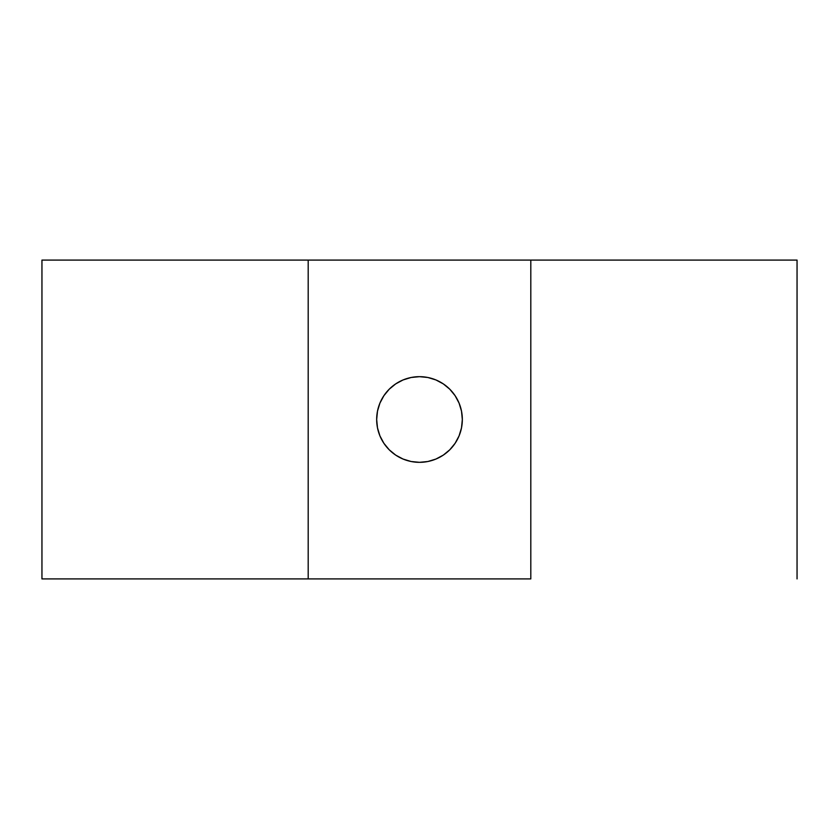 <?xml version="1.0" encoding="UTF-8"?>
<svg xmlns="http://www.w3.org/2000/svg" width="839" height="839" viewBox="0 0 839 839"><rect width="100%" height="100%" fill="white"/><g stroke="black" fill="none" stroke-linecap="round" stroke-linejoin="round"><path stroke-width="1.26" d="M419.5 462.331A42.831 42.831 0 0 1 376.669 419.5A42.831 42.831 0 0 1 419.5 376.669L411.141 377.487L403.108 379.931L395.704 383.884L389.212 389.212L383.884 395.704L379.931 403.108L377.487 411.141L376.669 419.5L377.487 427.859L379.931 435.892L383.884 443.296L389.212 449.788L395.704 455.116L403.108 459.069L411.141 461.513L419.5 462.331L427.859 461.513L435.892 459.069L443.296 455.116L449.788 449.788L455.116 443.296L459.069 435.892L461.513 427.859L462.331 419.5L461.513 411.141L459.069 403.108L455.116 395.704L449.788 389.212L443.296 383.884L435.892 379.931L427.859 377.487L419.5 376.669A42.831 42.831 0 0 1 462.331 419.5A42.831 42.831 0 0 1 419.5 462.331M530.804 578.91L41.95 578.91L308.196 578.91L308.196 260.09L530.804 260.09L530.804 578.91L308.196 578.91L308.196 260.09L41.95 260.09L797.05 260.09L530.804 260.09L530.804 578.91M377.487 427.859L376.669 419.5M461.513 411.141L462.331 419.5M797.05 578.91L797.05 260.09M41.95 260.09L41.95 578.91"/></g></svg>
